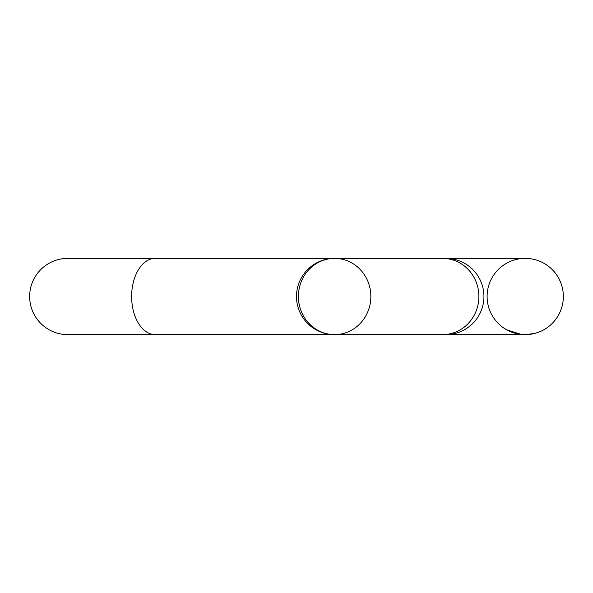 <?xml version="1.0" encoding="UTF-8"?>
<svg xmlns="http://www.w3.org/2000/svg" width="593" height="593" viewBox="0 0 593 593"><rect width="100%" height="100%" fill="white"/><g stroke="black" fill="none" stroke-linecap="round" stroke-linejoin="round"><path stroke-width="0.89" d="M444.187 258.415A38.122 38.122 0 0 1 483.932 296.5A38.122 38.122 0 0 1 444.187 334.585M442.652 334.622L334.622 334.622A38.122 38.122 0 0 1 296.5 296.5A38.122 38.122 0 0 1 334.622 258.378A38.122 36.225 90 0 1 370.847 296.5A38.122 36.225 90 0 1 334.622 334.622A38.122 36.225 90 0 1 298.398 296.5A38.122 36.225 90 0 1 334.622 258.378L442.652 258.378A38.122 36.225 90 0 1 478.877 296.5A38.122 36.225 90 0 1 442.652 334.622L525.228 334.622M155.188 258.378A38.122 23.55 -90 0 0 131.639 296.5A38.122 23.55 -90 0 0 155.188 334.622L67.772 334.622A38.122 38.122 0 0 1 29.65 296.5A38.122 38.122 0 0 1 67.772 258.378L334.622 258.378M523.36 334.578L521.951 334.482M539.252 331.947L539.978 331.65M532.848 333.852L530.935 334.193M535.472 333.222L526.228 334.608M524.486 334.615L522.507 334.526M536.687 332.858A38.122 38.122 0 0 0 539.934 331.672L536.346 332.962M526.317 334.608L523.738 334.593M522.24 334.504L521.618 334.452L522.24 334.504M515.91 333.466L514.65 333.125M513.368 332.725L512.797 332.54M533.048 333.815L530.957 334.185M526.465 334.6L522.804 334.541M515.88 333.459L512.826 332.547M538.236 332.332L536.969 332.769M529.92 334.333L529.43 334.393M535.738 333.147A38.122 38.122 0 0 1 521.291 334.415L506.763 329.849M506.526 329.715L503.175 327.595M487.105 296.5A38.122 38.122 0 0 0 525.228 334.622A38.122 38.122 0 0 0 563.35 296.5A38.122 38.122 0 0 0 525.228 258.378A38.122 38.122 0 0 0 487.105 296.5M536.68 332.858L534.293 333.525M533.93 333.614L533.255 333.763M531.098 334.17L529.393 334.393M525.228 258.378L442.652 258.378M155.188 334.622L334.622 334.622"/></g></svg>
